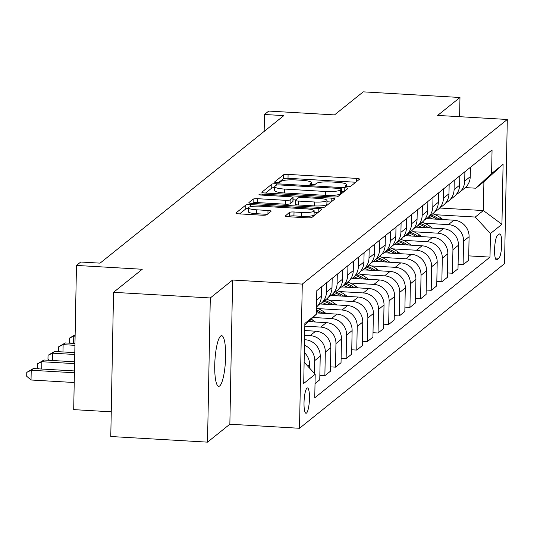 <?xml version="1.0" encoding="UTF-8"?>
<svg xmlns="http://www.w3.org/2000/svg" width="534" height="534" viewBox="0 0 534 534"><rect width="100%" height="100%" fill="white"/><g stroke="black" fill="none" stroke-linecap="round" stroke-linejoin="round"><path stroke-width="0.8" d="M347.307 186.713A2.723 0.494 1.1 0 0 350.551 186.399L359.422 179.277A3.892 0.701 1.1 0 0 359.509 179.13A3.892 0.701 1.1 0 0 356.458 178.383L288.086 174.398A3.892 0.701 1.1 0 0 283.454 174.845L274.583 181.967A2.723 0.494 1.1 0 0 274.516 182.074A2.723 0.494 1.1 0 0 276.652 182.595A2.723 0.494 1.1 0 0 279.896 182.281L281.044 181.36A12.449 2.249 1.1 0 1 295.876 179.918L301.57 180.252A12.449 2.249 1.1 0 1 311.342 182.635A12.449 2.249 1.1 0 1 311.055 183.109L309.907 184.03A2.723 0.494 1.1 0 0 309.84 184.13A2.723 0.494 1.1 0 0 311.983 184.651A2.723 0.494 1.1 0 0 315.227 184.337L316.375 183.416A12.449 2.249 1.1 0 1 331.2 181.981L336.894 182.314A12.449 2.249 1.1 0 1 346.673 184.697A12.449 2.249 1.1 0 1 346.379 185.164L345.231 186.086A2.723 0.494 1.1 0 0 345.171 186.192A2.723 0.494 1.1 0 0 347.307 186.713M219.694 385.942A25.365 5.273 93.3 0 0 225.555 358.961A25.365 5.273 93.3 0 0 221.65 335.679A25.365 5.273 93.3 0 0 220.655 336.06A25.365 5.273 93.3 0 0 214.802 363.04A25.365 5.273 93.3 0 0 218.7 386.322A25.365 5.273 93.3 0 0 219.694 385.942M306.503 413.069A12.682 2.637 93.3 0 0 309.426 399.579A12.682 2.637 93.3 0 0 307.477 387.938A12.682 2.637 93.3 0 0 306.977 388.131A12.682 2.637 93.3 0 0 304.053 401.621A12.682 2.637 93.3 0 0 306.002 413.263A12.682 2.637 93.3 0 0 306.503 413.069M285.169 215.829A3.892 0.701 1.1 0 0 285.083 215.976A3.892 0.701 1.1 0 0 288.133 216.717L307.317 217.839A3.892 0.701 1.1 0 0 311.949 217.385L321.802 209.475A3.892 0.701 1.1 0 0 321.895 209.328A3.892 0.701 1.1 0 0 318.838 208.587L250.466 204.602A3.892 0.701 1.1 0 0 245.834 205.049L235.981 212.959A3.892 0.701 1.1 0 0 235.888 213.106A3.892 0.701 1.1 0 0 238.945 213.854L262.114 215.202A3.892 0.701 1.1 0 0 266.746 214.755L270.965 211.371A3.892 0.701 1.1 0 0 271.058 211.224A3.892 0.701 1.1 0 0 268.001 210.476L256.514 209.809A10.406 1.876 1.1 0 1 248.343 207.813A10.406 1.876 1.1 0 1 260.979 206.217L305.989 208.841A10.406 1.876 1.1 0 1 314.159 210.837A10.406 1.876 1.1 0 1 301.523 212.432L294.02 211.991A3.892 0.701 1.1 0 0 289.388 212.439L285.163 216.123M459.607 116.699L459.974 97.488L363.233 91.855L334.518 114.903L268.736 111.072L264.477 114.49L283.828 115.611L100.072 263.142L80.721 262.02L76.469 265.431L73.699 409.625L111.252 411.814M210.289 297.959L207.519 442.145L229.854 424.216L232.617 280.03L210.289 297.959L113.542 292.318L142.258 269.263L76.469 265.431M232.617 280.03L302.277 284.088L507.3 119.476L504.53 263.669L299.507 428.275L302.277 284.088M459.974 97.488L437.646 115.417L507.3 119.476M333.283 196.986A3.892 0.701 1.1 0 0 337.922 196.539L347.774 188.629A3.892 0.701 1.1 0 0 347.861 188.482A3.892 0.701 1.1 0 0 344.81 187.734L276.438 183.749A3.892 0.701 1.1 0 0 271.806 184.197L261.947 192.113A3.892 0.701 1.1 0 0 261.86 192.26A3.892 0.701 1.1 0 0 264.911 193.001L333.283 196.986M334.785 199.048L324.932 206.965A3.892 0.701 1.1 0 1 320.3 207.412L251.928 203.427A3.892 0.701 1.1 0 1 248.877 202.68A3.892 0.701 1.1 0 1 248.964 202.533L253.183 199.149A3.892 0.701 1.1 0 1 257.815 198.701L285.543 200.317A3.892 0.701 1.1 0 0 290.176 199.87L292.972 197.62A3.892 0.701 1.1 0 0 293.066 197.473A3.892 0.701 1.1 0 0 290.009 196.732L261.146 195.05A2.723 0.494 1.1 0 1 259.003 194.523A2.723 0.494 1.1 0 1 262.314 194.109L331.828 198.161A3.892 0.701 1.1 0 1 334.878 198.902A3.892 0.701 1.1 0 1 334.785 199.048M207.519 442.145L110.778 436.512L113.542 292.318M499.317 234.092L497.448 235.594A12.282 2.557 93.3 0 0 494.611 248.664A12.282 2.557 93.3 0 0 496.5 259.938A12.282 2.557 93.3 0 0 496.987 259.751L498.856 258.249A12.282 2.557 93.3 0 0 501.693 245.179A12.282 2.557 93.3 0 0 499.804 233.905A12.282 2.557 93.3 0 0 499.317 234.092M439.909 208.026L483.357 210.556L483.911 181.72L475.827 188.208L491.607 173.523L492.054 149.941L316.809 290.643L316.355 314.219L304.841 324.939M491.607 173.523L503.088 164.298L501.933 224.313L490.452 233.532L475.273 217.044L435.217 214.708M468.725 255.873L489.998 257.114L490.452 233.532M489.998 257.114L314.753 397.81L315.2 374.234L303.719 383.459L304.867 323.444L316.355 314.219M229.854 424.216L299.507 428.275M264.477 114.49L264.156 131.411M475.273 217.044L483.357 210.556L501.933 224.313M315.02 383.599L319.766 379.787L320.22 356.211A15.853 15.239 -128.8 0 0 305.041 339.724L304.56 339.697M319.846 375.402L324.872 375.696L325.319 352.113A15.853 15.239 -128.8 0 0 310.141 335.626L304.64 335.305M324.872 375.696L330.399 371.25L330.853 347.674A15.853 15.239 -128.8 0 0 315.674 331.187L304.734 330.546M330.486 366.865L335.506 367.152L335.953 343.576A15.853 15.239 -128.8 0 0 320.774 327.088L304.821 326.161M335.506 367.152L341.032 362.713L341.486 339.137A15.853 15.239 -128.8 0 0 326.307 322.649L308.418 321.608M341.119 358.327L346.139 358.614L346.593 335.038A15.853 15.239 -128.8 0 0 331.407 318.551L312.864 317.47M346.139 358.614L351.666 354.175L352.12 330.599A15.853 15.239 -128.8 0 0 336.941 314.112L316.382 312.911M351.752 349.79L356.772 350.077L357.226 326.501A15.853 15.239 -128.8 0 0 342.047 310.014L318.244 308.625M356.772 350.077L362.299 345.638L362.753 322.062A15.853 15.239 -128.8 0 0 347.574 305.575L320.36 303.986M362.386 341.246L367.405 341.54L367.859 317.964A15.853 15.239 -128.8 0 0 352.68 301.476L328.877 300.088M367.405 341.54L372.932 337.101L373.386 313.525A15.853 15.239 -128.8 0 0 358.207 297.037L330.993 295.449M373.019 332.709L378.039 333.002L378.493 309.426A15.853 15.239 -128.8 0 0 363.314 292.939L339.511 291.551M378.039 333.002L383.572 328.564L384.019 304.987A15.853 15.239 -128.8 0 0 368.84 288.5L341.627 286.912M383.652 324.171L388.672 324.465L389.126 300.889A15.853 15.239 -128.8 0 0 373.947 284.402L350.144 283.013M388.672 324.465L394.205 320.026L394.659 296.45A15.853 15.239 -128.8 0 0 379.474 279.956L352.26 278.374M394.286 315.634L399.305 315.928L399.759 292.352A15.853 15.239 -128.8 0 0 384.58 275.864L360.777 274.476M399.305 315.928L404.839 311.489L405.293 287.913A15.853 15.239 -128.8 0 0 390.107 271.419L362.893 269.837M404.919 307.097L409.938 307.39L410.392 283.814A15.853 15.239 -128.8 0 0 395.213 267.32L371.417 265.939M409.938 307.39L415.472 302.952L415.926 279.375A15.853 15.239 -128.8 0 0 400.747 262.882L373.533 261.3M415.559 298.559L420.578 298.853L421.026 275.277A15.853 15.239 -128.8 0 0 405.847 258.783L382.05 257.401M420.578 298.853L426.105 294.414L426.559 270.838A15.853 15.239 -128.8 0 0 411.38 254.344L384.166 252.762M426.192 290.022L431.212 290.316L431.666 266.74A15.853 15.239 -128.8 0 0 416.48 250.246L392.684 248.864M431.212 290.316L436.739 285.877L437.192 262.301A15.853 15.239 -128.8 0 0 422.014 245.807L394.8 244.225M436.825 281.485L441.845 281.778L442.299 258.202A15.853 15.239 -128.8 0 0 427.12 241.708L403.317 240.327M441.845 281.778L447.372 277.34L447.826 253.763A15.853 15.239 -128.8 0 0 432.647 237.27L405.433 235.688M447.459 272.947L452.478 273.241L452.932 249.665A15.853 15.239 -128.8 0 0 437.753 233.171L413.95 231.783M452.478 273.241L458.005 268.802L458.459 245.226A15.853 15.239 -128.8 0 0 443.28 228.732L416.066 227.15M458.092 264.41L463.111 264.704L463.565 241.128A15.853 15.239 -128.8 0 0 448.386 224.634L424.583 223.245M463.111 264.704L468.645 260.265L469.092 236.689A15.853 15.239 -128.8 0 0 453.913 220.195L426.699 218.613M465.321 187.594L475.827 188.208M456.376 194.329A15.853 15.239 -128.8 0 0 459.16 192.567L464.693 188.128A15.853 15.239 -128.8 0 0 470.247 176.674L470.427 167.309M459.16 192.567A15.853 15.239 -128.8 0 0 464.72 181.113L464.894 171.748M445.743 202.867A15.853 15.239 -128.8 0 0 448.527 201.104L454.06 196.666A15.853 15.239 -128.8 0 0 459.614 185.211L459.794 175.846M448.527 201.104A15.853 15.239 -128.8 0 0 454.08 189.65L454.26 180.285M435.11 211.404A15.853 15.239 -128.8 0 0 437.893 209.642L443.42 205.203A15.853 15.239 -128.8 0 0 448.981 193.749L449.161 184.384M437.893 209.642A15.853 15.239 -128.8 0 0 443.447 198.187L443.627 188.822M443.02 219.561L440.81 217.952A30.318 29.143 -128.8 0 0 432.787 213.747A15.853 15.239 -128.8 0 0 438.347 202.286L438.527 192.921M424.477 219.941A15.853 15.239 -128.8 0 0 427.26 218.179A15.853 15.239 -128.8 0 0 432.814 206.725L432.994 197.36M432.386 228.098L430.177 226.489A30.318 29.143 -128.8 0 0 422.154 222.284A15.853 15.239 -128.8 0 0 427.707 210.823L427.888 201.458M413.843 228.479A15.853 15.239 -128.8 0 0 416.627 226.723A15.853 15.239 -128.8 0 0 422.18 215.262L422.361 205.897M421.753 236.635L419.544 235.027A30.318 29.143 -128.8 0 0 411.52 230.822A15.853 15.239 -128.8 0 0 417.074 219.361L417.254 209.996M403.21 237.016A15.853 15.239 -128.8 0 0 405.994 235.26A15.853 15.239 -128.8 0 0 411.547 223.799L411.727 214.434M411.12 245.173L408.911 243.564A30.318 29.143 -128.8 0 0 400.887 239.359A15.853 15.239 -128.8 0 0 406.441 227.898L406.621 218.533M392.577 245.553A15.853 15.239 -128.8 0 0 395.36 243.798A15.853 15.239 -128.8 0 0 400.914 232.337L401.094 222.972M400.487 253.71L398.277 252.101A30.318 29.143 -128.8 0 0 390.247 247.896A15.853 15.239 -128.8 0 0 395.807 236.435L395.988 227.07M381.937 254.091A15.853 15.239 -128.8 0 0 384.72 252.335A15.853 15.239 -128.8 0 0 390.281 240.874L390.461 231.516M389.847 262.247L387.644 260.639A30.318 29.143 -128.8 0 0 379.614 256.433A15.853 15.239 -128.8 0 0 385.174 244.972L385.354 235.607M371.304 262.635A15.853 15.239 -128.8 0 0 374.087 260.872A15.853 15.239 -128.8 0 0 379.647 249.411L379.828 240.053M379.213 270.785L377.011 269.176A30.318 29.143 -128.8 0 0 368.981 264.971A15.853 15.239 -128.8 0 0 374.541 253.51L374.721 244.151M360.67 271.172A15.853 15.239 -128.8 0 0 363.454 269.41A15.853 15.239 -128.8 0 0 369.007 257.949L369.188 248.59M368.58 279.322L366.371 277.72A30.318 29.143 -128.8 0 0 358.347 273.508A15.853 15.239 -128.8 0 0 363.908 262.047L364.088 252.689M350.037 279.709A15.853 15.239 -128.8 0 0 352.82 277.947A15.853 15.239 -128.8 0 0 358.374 266.486L358.554 257.128M357.947 287.859L355.737 286.257A30.318 29.143 -128.8 0 0 347.714 282.045A15.853 15.239 -128.8 0 0 353.274 270.584L353.455 261.226M339.404 288.247A15.853 15.239 -128.8 0 0 342.187 286.484A15.853 15.239 -128.8 0 0 347.741 275.023L347.921 265.665M347.314 296.397L345.104 294.795A30.318 29.143 -128.8 0 0 337.081 290.583A15.853 15.239 -128.8 0 0 342.641 279.122L342.815 269.763M328.77 296.784A15.853 15.239 -128.8 0 0 331.554 295.022A15.853 15.239 -128.8 0 0 337.108 283.561L337.288 274.202M336.68 304.941L334.471 303.332A30.318 29.143 -128.8 0 0 326.448 299.12A15.853 15.239 -128.8 0 0 332.001 287.659L332.181 278.301M318.137 305.321A15.853 15.239 -128.8 0 0 320.921 303.559A15.853 15.239 -128.8 0 0 326.474 292.098L326.654 282.74M316.495 307.077A15.853 15.239 -128.8 0 0 321.368 296.196L321.548 286.838M314.446 373.413L314.686 360.65A15.853 15.239 -128.8 0 0 304.453 345.271M309.52 368.059L309.587 364.749A15.853 15.239 -128.8 0 0 304.313 352.513M304.126 362.206L315.2 374.234M483.911 181.72L503.088 164.298M355.724 182.241L288.013 178.296A3.892 0.701 1.1 0 0 283.38 178.743L278.608 182.575M274.683 187.614A3.892 0.701 1.1 0 0 271.726 188.095L265.572 193.041M344.076 191.593L341.553 191.446M341.533 189.056A2.723 0.494 1.1 0 0 341.6 188.949A2.723 0.494 1.1 0 0 339.464 188.429L279.449 184.931A2.723 0.494 1.1 0 0 276.205 185.245L274.99 186.219A12.449 2.249 1.1 0 0 274.703 186.686A12.449 2.249 1.1 0 0 284.475 189.069L325.5 191.466A12.449 2.249 1.1 0 0 340.325 190.024L341.533 189.056L341.46 192.954A2.723 0.494 1.1 0 0 341.526 192.847A2.723 0.494 1.1 0 0 341.466 192.741M274.703 186.686L274.63 190.585A12.449 2.249 1.1 0 0 284.402 192.968L284.475 189.069M341.46 192.954L340.251 193.922A12.449 2.249 1.1 0 1 325.426 195.357L284.402 192.968M252.589 203.467L253.109 203.047L253.183 199.149M292.906 201.225A3.892 0.701 1.1 0 1 292.992 201.371A3.892 0.701 1.1 0 1 292.899 201.518L290.102 203.768A3.892 0.701 1.1 0 1 285.47 204.215L257.742 202.6A3.892 0.701 1.1 0 0 253.109 203.047M293.019 199.803L295.769 199.963M326.928 201.779L331.093 202.019M314.319 201.992A10.406 1.876 1.1 0 0 326.955 200.397A10.406 1.876 1.1 0 0 318.785 198.408L302.925 197.48A3.892 0.701 1.1 0 0 298.292 197.934L295.496 200.177A3.892 0.701 1.1 0 0 295.402 200.323A3.892 0.701 1.1 0 0 298.459 201.071L314.319 201.992L314.246 205.89A10.406 1.876 1.1 0 0 326.881 204.295L326.955 200.397M295.422 204.075A3.892 0.701 1.1 0 0 295.329 204.222A3.892 0.701 1.1 0 0 298.386 204.969L298.459 201.071M314.246 205.89L298.386 204.969M314.159 210.837L314.085 214.735A10.406 1.876 1.1 0 1 301.45 216.323L293.947 215.89A3.892 0.701 1.1 0 0 289.315 216.337L288.794 216.757M248.343 207.813L248.27 211.711A10.406 1.876 1.1 0 0 256.433 213.707L256.514 209.809M267.267 214.334L256.433 213.707M248.33 208.48A3.892 0.701 1.1 0 0 245.76 208.948L239.599 213.894M318.11 212.445L314.132 212.212M432.68 218.96A30.318 29.143 -128.8 0 0 428.535 217.158M439.328 219.347L439.195 219.254A30.318 29.143 -128.8 0 0 431.172 215.042M430.15 215.863A30.318 29.143 51.2 0 1 436.925 219.207M422.047 227.497A30.318 29.143 -128.8 0 0 417.902 225.695M428.689 227.884L428.562 227.791A30.318 29.143 -128.8 0 0 420.538 223.579M419.517 224.4A30.318 29.143 51.2 0 1 426.292 227.744M411.414 236.035A30.318 29.143 -128.8 0 0 407.262 234.232M418.055 236.422L417.928 236.328A30.318 29.143 -128.8 0 0 409.905 232.116M408.884 232.937A30.318 29.143 51.2 0 1 415.659 236.282M400.78 244.572A30.318 29.143 -128.8 0 0 396.629 242.776M407.422 244.959L407.295 244.866A30.318 29.143 -128.8 0 0 399.265 240.654M398.244 241.475A30.318 29.143 51.2 0 1 405.019 244.819M390.147 253.109A30.318 29.143 -128.8 0 0 385.995 251.314M396.789 253.496L396.662 253.403A30.318 29.143 -128.8 0 0 388.632 249.191M387.611 250.012A30.318 29.143 51.2 0 1 394.386 253.356M379.514 261.647A30.318 29.143 -128.8 0 0 375.362 259.851M386.155 262.034L386.029 261.94A30.318 29.143 -128.8 0 0 377.999 257.728M376.977 258.549A30.318 29.143 51.2 0 1 383.752 261.894M368.874 270.184A30.318 29.143 -128.8 0 0 364.729 268.388M375.522 270.571L375.389 270.478A30.318 29.143 -128.8 0 0 367.365 266.266M366.344 267.087A30.318 29.143 51.2 0 1 373.119 270.431M358.241 278.721A30.318 29.143 -128.8 0 0 354.095 276.926M364.889 279.108L364.755 279.015A30.318 29.143 -128.8 0 0 356.732 274.81M355.711 275.624A30.318 29.143 51.2 0 1 362.486 278.968M347.607 287.259A30.318 29.143 -128.8 0 0 343.462 285.463M354.256 287.646L354.122 287.552A30.318 29.143 -128.8 0 0 346.099 283.347M345.077 284.161A30.318 29.143 51.2 0 1 351.853 287.506M336.974 295.796A30.318 29.143 -128.8 0 0 332.829 294M343.622 296.183L343.489 296.09A30.318 29.143 -128.8 0 0 335.465 291.884M334.444 292.699A30.318 29.143 51.2 0 1 341.219 296.043M326.341 304.333A30.318 29.143 -128.8 0 0 322.196 302.538M332.982 304.72L332.856 304.627A30.318 29.143 -128.8 0 0 324.832 300.422M323.811 301.236A30.318 29.143 51.2 0 1 330.586 304.58M326.047 313.478L323.838 311.869A30.318 29.143 -128.8 0 0 316.475 307.898M322.349 313.258L322.222 313.164A30.318 29.143 -128.8 0 0 316.442 309.84M316.415 311.115A30.318 29.143 51.2 0 1 319.953 313.118M315.414 322.015L313.204 320.407A30.318 29.143 -128.8 0 0 311.175 319.045M311.716 321.795L311.589 321.702A30.318 29.143 -128.8 0 0 309.687 320.427M308.752 321.294A30.318 29.143 51.2 0 1 309.313 321.655M75.134 334.998L73.759 336.106L75.114 336.186M70.541 343.242L69.233 342.12L69.313 338.222L75.14 334.811M69.313 338.222L73.759 336.106L73.619 343.422M74.974 343.502L65.255 342.935L63.125 344.644L74.934 345.331M59.908 351.779L58.6 350.658L58.68 346.76L65.255 342.935M58.68 346.76L63.125 344.644L62.985 351.959M74.793 352.647L54.622 351.472L52.492 353.181L74.76 354.476M49.275 360.316L47.967 359.195L48.04 355.297L54.622 351.472M48.04 355.297L52.492 353.181L52.352 360.497M74.62 361.798L43.982 360.009L41.859 361.718L74.586 363.627M38.642 368.854L37.333 367.732L37.407 363.834L43.982 360.009M37.407 363.834L41.859 361.718L41.719 369.034M74.446 370.943L33.348 368.547L31.226 370.256L31.039 380.001L74.219 382.518M31.039 380.001L26.7 376.27L26.773 372.372L31.226 370.256L74.406 372.772M26.773 372.372L33.348 368.547M304.547 340.118L305.041 339.724M310.141 335.626L315.674 331.187M320.774 327.088L326.307 322.649M331.407 318.551L336.941 314.112M342.047 310.014L347.574 305.575M352.68 301.476L358.207 297.037M363.314 292.939L368.84 288.5M373.947 284.402L379.474 279.956M384.58 275.864L390.107 271.419M395.213 267.32L400.747 262.882M405.847 258.783L411.38 254.344M416.48 250.246L422.014 245.807M427.12 241.708L432.647 237.27M437.753 233.171L443.28 228.732M448.386 224.634L453.913 220.195M464.72 181.113L470.247 176.674M463.565 241.128L469.092 236.689M452.932 249.665L458.459 245.226M454.08 189.65L459.614 185.211M442.299 258.202L447.826 253.763M443.447 198.187L448.981 193.749M431.666 266.74L437.192 262.301M432.814 206.725L438.347 202.286M421.026 275.277L426.559 270.838M422.18 215.262L427.707 210.823M410.392 283.814L415.926 279.375M411.547 223.799L417.074 219.361M399.759 292.352L405.293 287.913M400.914 232.337L406.441 227.898M389.126 300.889L394.659 296.45M390.281 240.874L395.807 236.435M378.493 309.426L384.019 304.987M379.647 249.411L385.174 244.972M367.859 317.964L373.386 313.525M369.007 257.949L374.541 253.51M357.226 326.501L362.753 322.062M358.374 266.486L363.908 262.047M346.593 335.038L352.12 330.599M347.741 275.023L353.274 270.584M335.953 343.576L341.486 339.137M337.108 283.561L342.641 279.122M325.319 352.113L330.853 347.674M326.474 292.098L332.001 287.659M314.686 360.65L320.22 356.211M316.629 300.008L321.368 296.196M307.791 366.19L309.587 364.749M495.272 258.042L498.856 258.249M496.046 259.698L496.987 259.751M346.352 186.62L346.379 185.164M311.028 184.564L311.055 183.109M283.38 178.743L283.454 174.845M288.013 178.296L288.086 174.398M356.392 181.707L356.458 178.383M271.726 188.095L271.806 184.197M276.412 185.144L276.438 183.749M344.744 191.059L344.81 187.734M325.426 195.357L325.5 191.466M340.251 193.922L340.325 190.024M257.742 202.6L257.815 198.701M285.47 204.215L285.543 200.317M290.102 203.768L290.176 199.87M292.899 201.518L292.972 197.62M262.294 195.117L262.314 194.109M331.761 201.485L331.828 198.161M289.315 216.337L289.388 212.439M293.947 215.89L294.02 211.991M301.45 216.323L301.523 212.432M267.934 213.8L268.001 210.476M245.76 208.948L245.834 205.049M250.426 206.731L250.466 204.602M318.778 211.905L318.838 208.587M439.195 219.254L440.81 217.952M428.562 227.791L430.177 226.489M417.928 236.328L419.544 235.027M407.295 244.866L408.911 243.564M396.662 253.403L398.277 252.101M386.029 261.94L387.644 260.639M375.389 270.478L377.011 269.176M364.755 279.015L366.371 277.72M354.122 287.552L355.737 286.257M343.489 296.09L345.104 294.795M332.856 304.627L334.471 303.332M322.222 313.164L323.838 311.869M311.589 321.702L313.204 320.407M427.26 218.179L432.787 213.74M416.627 226.723L422.154 222.278M405.994 235.26L411.52 230.815M395.36 243.798L400.887 239.359M384.72 252.335L390.254 247.896M374.087 260.872L379.621 256.433M363.454 269.41L368.987 264.971M352.82 277.947L358.354 273.508M342.187 286.484L347.714 282.045M331.554 295.022L337.081 290.583M320.921 303.559L326.448 299.12M346.633 186.653L346.673 184.697M311.309 184.597L311.342 182.635M341.526 192.847L341.6 188.949M292.992 201.371L293.066 197.473M295.329 204.222L295.402 200.323"/></g></svg>
